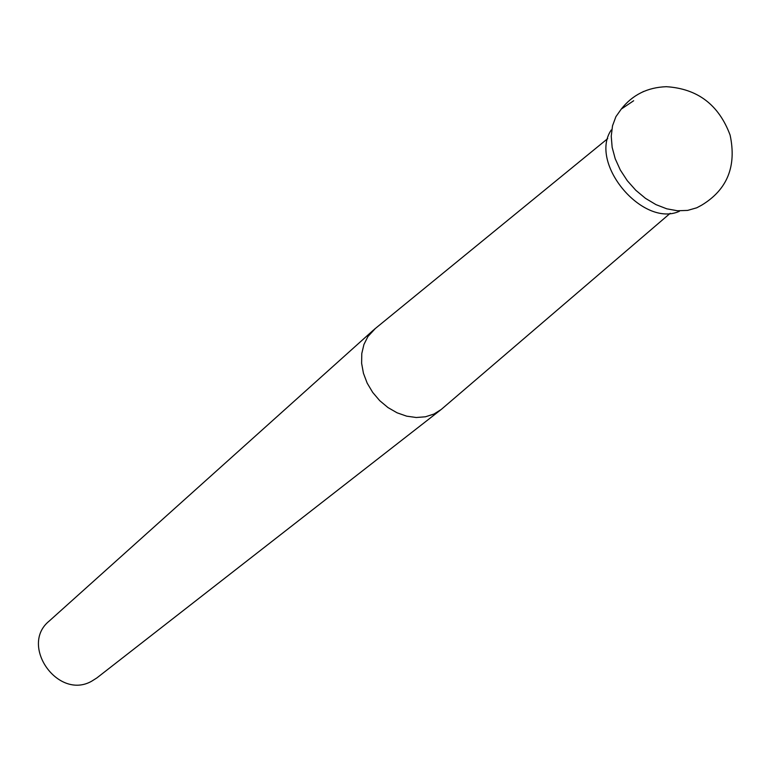 <?xml version="1.0" encoding="UTF-8"?>
<svg xmlns="http://www.w3.org/2000/svg" width="771" height="771" viewBox="0 0 771 771"><rect width="100%" height="100%" fill="white"/><g stroke="black" fill="none" stroke-linecap="round" stroke-linejoin="round"><path stroke-width="1.16" d="M696.782 207.784L701.658 205.173C727.275 189.695 736.758 166.334 730.108 135.098C718.823 104.789 697.553 88.655 666.308 86.699C647.524 87.364 632.509 94.823 621.262 109.087L615.904 116.681L612.511 125.827L611.239 136.178L612.145 147.309L615.219 158.759L620.337 170.054L627.295 180.703L635.796 190.273L645.491 198.359L655.967 204.623L666.77 208.816L677.468 210.762L687.607 210.406L696.782 207.784L687.607 210.406L677.468 210.762L666.77 208.816L655.967 204.623L645.491 198.359L635.796 190.273L627.295 180.703L620.337 170.054L615.219 158.759L612.145 147.309L611.239 136.178L612.511 125.827L615.904 116.681L621.262 109.087L633.666 100.741M679.357 211.312C642.744 227.888 588.504 163.066 611.287 129.952M670.221 213.288L441.243 409.459L433.928 414.056L425.457 416.783L416.234 417.506L406.635 416.157L397.075 412.803L387.977 407.56L379.727 400.669L372.701 392.41L367.189 383.158L363.449 373.309L361.618 363.305L361.782 353.561L363.922 344.512L367.921 336.532L375.352 328.485M440.569 409.989L96.857 677.931L91.547 681.275C57.815 700.338 19.188 645.182 49.238 621.031L373.598 329.959M441.243 409.459L442.323 408.524M643.39 91.489L642.869 91.845M607.721 138.597L374.243 329.39"/></g></svg>
